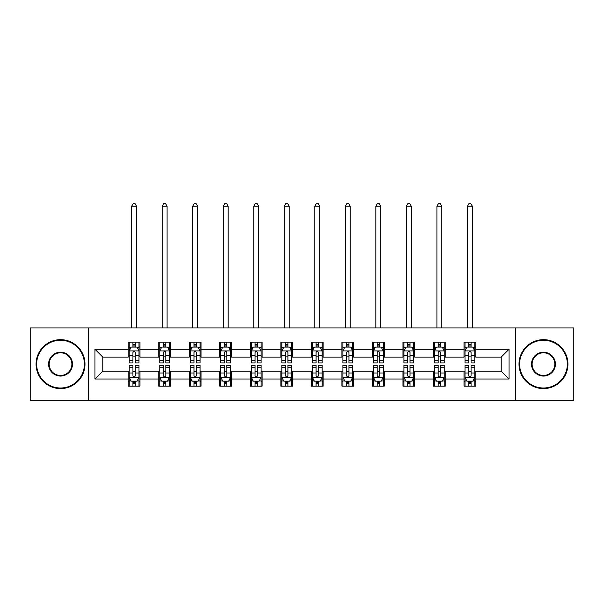 <?xml version="1.0" encoding="UTF-8"?>
<svg xmlns="http://www.w3.org/2000/svg" width="604" height="604" viewBox="0 0 604 604"><rect width="100%" height="100%" fill="white"/><g stroke="black" fill="none" stroke-linecap="round" stroke-linejoin="round"><path stroke-width="0.91" d="M515.484 400.331L573.8 400.331L573.8 327.927L515.484 327.927L515.484 400.331L88.516 400.331L88.516 327.927L30.2 327.927L30.2 400.331L88.516 400.331M515.484 327.927L88.516 327.927M475.763 349.255L475.763 342.113L464.023 342.113L464.023 349.255L445.239 349.255L445.239 342.113L433.498 342.113L433.498 349.255L414.714 349.255L414.714 342.113L402.974 342.113L402.974 349.255L384.189 349.255L384.189 342.113L372.442 342.113L372.442 349.255L353.657 349.255L353.657 342.113L341.917 342.113L341.917 349.255L323.132 349.255L323.132 342.113L311.392 342.113L311.392 349.255L292.608 349.255L292.608 342.113L280.868 342.113L280.868 349.255L262.083 349.255L262.083 342.113L250.343 342.113L250.343 349.255L231.558 349.255L231.558 342.113L219.811 342.113L219.811 349.255L201.026 349.255L201.026 342.113L189.286 342.113L189.286 349.255L170.502 349.255L170.502 342.113L158.761 342.113L158.761 349.255L139.977 349.255L139.977 342.113L128.237 342.113L128.237 349.255L94.971 349.255L94.971 379.002L102.801 371.173L128.237 371.173L128.237 386.145L139.977 386.145L139.977 371.173L158.761 371.173L158.761 386.145L170.502 386.145L170.502 371.173L189.286 371.173L189.286 386.145L201.026 386.145L201.026 371.173L219.811 371.173L219.811 386.145L231.558 386.145L231.558 371.173L250.343 371.173L250.343 386.145L262.083 386.145L262.083 371.173L280.868 371.173L280.868 386.145L292.608 386.145L292.608 371.173L311.392 371.173L311.392 386.145L323.132 386.145L323.132 371.173L341.917 371.173L341.917 386.145L353.657 386.145L353.657 371.173L372.442 371.173L372.442 386.145L384.189 386.145L384.189 371.173L402.974 371.173L402.974 386.145L414.714 386.145L414.714 371.173L433.498 371.173L433.498 386.145L445.239 386.145L445.239 371.173L464.023 371.173L464.023 386.145L475.763 386.145L475.763 371.173L501.199 371.173L501.199 357.085L475.763 357.085L475.763 349.255L509.029 349.255L509.029 379.002L475.763 379.002M464.023 379.002L445.239 379.002M433.498 379.002L414.714 379.002M402.974 379.002L384.189 379.002M372.442 379.002L353.657 379.002M341.917 379.002L323.132 379.002M311.392 379.002L292.608 379.002M280.868 379.002L262.083 379.002M250.343 379.002L231.558 379.002M219.811 379.002L201.026 379.002M189.286 379.002L170.502 379.002M158.761 379.002L139.977 379.002M128.237 379.002L94.971 379.002M464.023 349.255L464.023 357.085L445.239 357.085L445.239 349.255M433.498 349.255L433.498 357.085L414.714 357.085L414.714 349.255M402.974 349.255L402.974 357.085L384.189 357.085L384.189 349.255M372.442 349.255L372.442 357.085L353.657 357.085L353.657 349.255M341.917 349.255L341.917 357.085L323.132 357.085L323.132 349.255M311.392 349.255L311.392 357.085L292.608 357.085L292.608 349.255M280.868 349.255L280.868 357.085L262.083 357.085L262.083 349.255M250.343 349.255L250.343 357.085L231.558 357.085L231.558 349.255M219.811 349.255L219.811 357.085L201.026 357.085L201.026 349.255M189.286 349.255L189.286 357.085L170.502 357.085L170.502 349.255M158.761 349.255L158.761 357.085L139.977 357.085L139.977 349.255M128.237 349.255L128.237 357.085L102.801 357.085L94.971 349.255M102.801 357.085L102.801 371.173M509.029 379.002L501.199 371.173M501.199 357.085L509.029 349.255M128.237 347.006L129.211 347.006M132.933 347.006L135.281 347.006M138.995 347.006L139.977 347.006M128.237 356.889L129.211 356.889M132.933 356.889L135.281 356.889M138.995 356.889L139.977 356.889M128.237 371.369L129.211 371.369M132.933 371.369L135.281 371.369M138.995 371.369L139.977 371.369M128.237 381.252L129.211 381.252M132.933 381.252L135.281 381.252M138.995 381.252L139.977 381.252M158.761 371.369L159.743 371.369M163.458 371.369L165.806 371.369M169.528 371.369L170.502 371.369M158.761 381.252L159.743 381.252M163.458 381.252L165.806 381.252M169.528 381.252L170.502 381.252M158.761 347.006L159.743 347.006M163.458 347.006L165.806 347.006M169.528 347.006L170.502 347.006M158.761 356.889L159.743 356.889M163.458 356.889L165.806 356.889M169.528 356.889L170.502 356.889M189.286 371.369L190.268 371.369M193.982 371.369L196.33 371.369M200.052 371.369L201.026 371.369M189.286 381.252L190.268 381.252M193.982 381.252L196.33 381.252M200.052 381.252L201.026 381.252M189.286 347.006L190.268 347.006M193.982 347.006L196.33 347.006M200.052 347.006L201.026 347.006M189.286 356.889L190.268 356.889M193.982 356.889L196.33 356.889M200.052 356.889L201.026 356.889M219.811 371.369L220.792 371.369M224.514 371.369L226.862 371.369M230.577 371.369L231.558 371.369M219.811 381.252L220.792 381.252M224.514 381.252L226.862 381.252M230.577 381.252L231.558 381.252M219.811 347.006L220.792 347.006M224.514 347.006L226.862 347.006M230.577 347.006L231.558 347.006M219.811 356.889L220.792 356.889M224.514 356.889L226.862 356.889M230.577 356.889L231.558 356.889M250.343 371.369L251.317 371.369M255.039 371.369L257.387 371.369M261.102 371.369L262.083 371.369M250.343 381.252L251.317 381.252M255.039 381.252L257.387 381.252M261.102 381.252L262.083 381.252M250.343 347.006L251.317 347.006M255.039 347.006L257.387 347.006M261.102 347.006L262.083 347.006M250.343 356.889L251.317 356.889M255.039 356.889L257.387 356.889M261.102 356.889L262.083 356.889M280.868 371.369L281.841 371.369M285.564 371.369L287.912 371.369M291.626 371.369L292.608 371.369M280.868 381.252L281.841 381.252M285.564 381.252L287.912 381.252M291.626 381.252L292.608 381.252M280.868 347.006L281.841 347.006M285.564 347.006L287.912 347.006M291.626 347.006L292.608 347.006M280.868 356.889L281.841 356.889M285.564 356.889L287.912 356.889M291.626 356.889L292.608 356.889M311.392 371.369L312.374 371.369M316.088 371.369L318.436 371.369M322.159 371.369L323.132 371.369M311.392 381.252L312.374 381.252M316.088 381.252L318.436 381.252M322.159 381.252L323.132 381.252M311.392 347.006L312.374 347.006M316.088 347.006L318.436 347.006M322.159 347.006L323.132 347.006M311.392 356.889L312.374 356.889M316.088 356.889L318.436 356.889M322.159 356.889L323.132 356.889M341.917 371.369L342.898 371.369M346.613 371.369L348.961 371.369M352.683 371.369L353.657 371.369M341.917 381.252L342.898 381.252M346.613 381.252L348.961 381.252M352.683 381.252L353.657 381.252M341.917 347.006L342.898 347.006M346.613 347.006L348.961 347.006M352.683 347.006L353.657 347.006M341.917 356.889L342.898 356.889M346.613 356.889L348.961 356.889M352.683 356.889L353.657 356.889M372.442 371.369L373.423 371.369M377.138 371.369L379.486 371.369M383.208 371.369L384.189 371.369M372.442 381.252L373.423 381.252M377.138 381.252L379.486 381.252M383.208 381.252L384.189 381.252M372.442 347.006L373.423 347.006M377.138 347.006L379.486 347.006M383.208 347.006L384.189 347.006M372.442 356.889L373.423 356.889M377.138 356.889L379.486 356.889M383.208 356.889L384.189 356.889M402.974 371.369L403.948 371.369M407.67 371.369L410.018 371.369M413.732 371.369L414.714 371.369M402.974 381.252L403.948 381.252M407.67 381.252L410.018 381.252M413.732 381.252L414.714 381.252M402.974 347.006L403.948 347.006M407.67 347.006L410.018 347.006M413.732 347.006L414.714 347.006M402.974 356.889L403.948 356.889M407.67 356.889L410.018 356.889M413.732 356.889L414.714 356.889M433.498 371.369L434.472 371.369M438.194 371.369L440.543 371.369M444.257 371.369L445.239 371.369M433.498 381.252L434.472 381.252M438.194 381.252L440.543 381.252M444.257 381.252L445.239 381.252M433.498 347.006L434.472 347.006M438.194 347.006L440.543 347.006M444.257 347.006L445.239 347.006M433.498 356.889L434.472 356.889M438.194 356.889L440.543 356.889M444.257 356.889L445.239 356.889M464.023 371.369L465.005 371.369M468.719 371.369L471.067 371.369M474.789 371.369L475.763 371.369M464.023 381.252L465.005 381.252M468.719 381.252L471.067 381.252M474.789 381.252L475.763 381.252M464.023 347.006L465.005 347.006M468.719 347.006L471.067 347.006M474.789 347.006L475.763 347.006M464.023 356.889L465.005 356.889M468.719 356.889L471.067 356.889M474.789 356.889L475.763 356.889M135.281 344.658L132.933 344.658M138.995 360.505L135.281 360.505L135.281 362.951L138.995 362.951L138.995 351.015L137.04 347.104L131.174 347.104L129.211 351.015L129.211 362.951L132.933 362.951L132.933 360.505L129.211 360.505M129.211 351.015L129.211 342.113M138.995 351.015L138.995 342.113M132.933 347.104L132.933 342.113M135.281 342.113L135.281 347.104M135.281 360.505L135.281 352.487C134.496 350.977 133.718 350.977 132.933 352.487L132.933 360.505M136.549 327.927L136.549 206.213L131.657 206.213L131.657 327.927M131.657 206.213L133.129 203.669L135.085 203.669L136.549 206.213M132.933 383.6L135.281 383.6M129.211 367.753L132.933 367.753L132.933 365.299L129.211 365.299L129.211 377.236L131.174 381.154L137.04 381.154L138.995 377.236L138.995 365.299L135.281 365.299L135.281 367.753L138.995 367.753M138.995 377.236L138.995 386.145M129.211 377.236L129.211 386.145M135.281 381.154L135.281 386.145M132.933 386.145L132.933 381.154M132.933 367.753L132.933 375.771C133.71 377.281 134.496 377.281 135.281 375.771L135.281 367.753M60.528 340.256A23.873 23.873 0 0 0 36.655 364.129A23.873 23.873 0 0 0 60.528 388.002A23.873 23.873 0 0 0 84.401 364.129A23.873 23.873 0 0 0 60.528 340.256M60.528 388.591A24.462 24.462 0 0 1 36.074 364.129A24.462 24.462 0 0 1 60.528 339.667A24.462 24.462 0 0 1 84.99 364.129A24.462 24.462 0 0 1 60.528 388.591M60.528 352.192A11.937 11.937 0 0 1 72.465 364.129A11.937 11.937 0 0 1 60.528 376.066A11.937 11.937 0 0 1 48.592 364.129A11.937 11.937 0 0 1 60.528 352.192M60.528 375.477A11.348 11.348 0 0 0 71.884 364.129A11.348 11.348 0 0 0 60.528 352.781A11.348 11.348 0 0 0 49.181 364.129A11.348 11.348 0 0 0 60.528 375.477M543.472 340.256A23.873 23.873 0 0 0 519.599 364.129A23.873 23.873 0 0 0 543.472 388.002A23.873 23.873 0 0 0 567.345 364.129A23.873 23.873 0 0 0 543.472 340.256M543.472 388.591A24.462 24.462 0 0 1 519.01 364.129A24.462 24.462 0 0 1 543.472 339.667A24.462 24.462 0 0 1 567.926 364.129A24.462 24.462 0 0 1 543.472 388.591M543.472 352.192A11.937 11.937 0 0 1 555.408 364.129A11.937 11.937 0 0 1 543.472 376.066A11.937 11.937 0 0 1 531.535 364.129A11.937 11.937 0 0 1 543.472 352.192M543.472 375.477A11.348 11.348 0 0 0 554.819 364.129A11.348 11.348 0 0 0 543.472 352.781A11.348 11.348 0 0 0 532.116 364.129A11.348 11.348 0 0 0 543.472 375.477M165.806 344.658L163.458 344.658M169.528 360.505L165.806 360.505L165.806 362.951L169.528 362.951L169.528 351.015L167.565 347.104L161.698 347.104L159.743 351.015L159.743 362.951L163.458 362.951L163.458 360.505L159.743 360.505M159.743 351.015L159.743 342.113M169.528 351.015L169.528 342.113M163.458 347.104L163.458 342.113M165.806 342.113L165.806 347.104M165.806 360.505L165.806 352.487C165.028 350.977 164.243 350.977 163.458 352.487L163.458 360.505M167.082 327.927L167.082 206.213L162.189 206.213L162.189 327.927M162.189 206.213L163.654 203.669L165.609 203.669L167.082 206.213M196.33 344.658L193.982 344.658M200.052 360.505L196.33 360.505L196.33 362.951L200.052 362.951L200.052 351.015L198.097 347.104L192.223 347.104L190.268 351.015L190.268 362.951L193.982 362.951L193.982 360.505L190.268 360.505M190.268 351.015L190.268 342.113M200.052 351.015L200.052 342.113M193.982 347.104L193.982 342.113M196.33 342.113L196.33 347.104M196.33 360.505L196.33 352.487C195.553 350.977 194.767 350.977 193.982 352.487L193.982 360.505M197.606 327.927L197.606 206.213L192.714 206.213L192.714 327.927M192.714 206.213L194.178 203.669L196.134 203.669L197.606 206.213M163.458 383.6L165.806 383.6M159.743 367.753L163.458 367.753L163.458 365.299L159.743 365.299L159.743 377.236L161.698 381.154L167.565 381.154L169.528 377.236L169.528 365.299L165.806 365.299L165.806 367.753L169.528 367.753M169.528 377.236L169.528 386.145M159.743 377.236L159.743 386.145M165.806 381.154L165.806 386.145M163.458 386.145L163.458 381.154M163.458 367.753L163.458 375.771C164.243 377.281 165.02 377.281 165.806 375.771L165.806 367.753M193.982 383.6L196.33 383.6M190.268 367.753L193.982 367.753L193.982 365.299L190.268 365.299L190.268 377.236L192.223 381.154L198.097 381.154L200.052 377.236L200.052 365.299L196.33 365.299L196.33 367.753L200.052 367.753M200.052 377.236L200.052 386.145M190.268 377.236L190.268 386.145M196.33 381.154L196.33 386.145M193.982 386.145L193.982 381.154M193.982 367.753L193.982 375.771C194.767 377.281 195.553 377.281 196.33 375.771L196.33 367.753M226.862 344.658L224.514 344.658M230.577 360.505L226.862 360.505L226.862 362.951L230.577 362.951L230.577 351.015L228.622 347.104L222.748 347.104L220.792 351.015L220.792 362.951L224.514 362.951L224.514 360.505L220.792 360.505M220.792 351.015L220.792 342.113M230.577 351.015L230.577 342.113M224.514 347.104L224.514 342.113M226.862 342.113L226.862 347.104M226.862 360.505L226.862 352.487C226.077 350.977 225.292 350.977 224.514 352.487L224.514 360.505M228.131 327.927L228.131 206.213L223.238 206.213L223.238 327.927M223.238 206.213L224.703 203.669L226.666 203.669L228.131 206.213M257.387 344.658L255.039 344.658M261.102 360.505L257.387 360.505L257.387 362.951L261.102 362.951L261.102 351.015L259.146 347.104L253.272 347.104L251.317 351.015L251.317 362.951L255.039 362.951L255.039 360.505L251.317 360.505M251.317 351.015L251.317 342.113M261.102 351.015L261.102 342.113M255.039 347.104L255.039 342.113M257.387 342.113L257.387 347.104M257.387 360.505L257.387 352.487C256.602 350.977 255.824 350.977 255.039 352.487L255.039 360.505M258.655 327.927L258.655 206.213L253.763 206.213L253.763 327.927M253.763 206.213L255.235 203.669L257.191 203.669L258.655 206.213M287.912 344.658L285.564 344.658M291.626 360.505L287.912 360.505L287.912 362.951L291.626 362.951L291.626 351.015L289.671 347.104L283.804 347.104L281.841 351.015L281.841 362.951L285.564 362.951L285.564 360.505L281.841 360.505M281.841 351.015L281.841 342.113M291.626 351.015L291.626 342.113M285.564 347.104L285.564 342.113M287.912 342.113L287.912 347.104M287.912 360.505L287.912 352.487C287.127 350.977 286.349 350.977 285.564 352.487L285.564 360.505M289.18 327.927L289.18 206.213L284.288 206.213L284.288 327.927M284.288 206.213L285.76 203.669L287.715 203.669L289.18 206.213M224.514 383.6L226.862 383.6M220.792 367.753L224.514 367.753L224.514 365.299L220.792 365.299L220.792 377.236L222.748 381.154L228.622 381.154L230.577 377.236L230.577 365.299L226.862 365.299L226.862 367.753L230.577 367.753M230.577 377.236L230.577 386.145M220.792 377.236L220.792 386.145M226.862 381.154L226.862 386.145M224.514 386.145L224.514 381.154M224.514 367.753L224.514 375.771C225.292 377.281 226.077 377.281 226.862 375.771L226.862 367.753M255.039 383.6L257.387 383.6M251.317 367.753L255.039 367.753L255.039 365.299L251.317 365.299L251.317 377.236L253.272 381.154L259.146 381.154L261.102 377.236L261.102 365.299L257.387 365.299L257.387 367.753L261.102 367.753M261.102 377.236L261.102 386.145M251.317 377.236L251.317 386.145M257.387 381.154L257.387 386.145M255.039 386.145L255.039 381.154M255.039 367.753L255.039 375.771C255.817 377.281 256.602 377.281 257.387 375.771L257.387 367.753M285.564 383.6L287.912 383.6M281.841 367.753L285.564 367.753L285.564 365.299L281.841 365.299L281.841 377.236L283.804 381.154L289.671 381.154L291.626 377.236L291.626 365.299L287.912 365.299L287.912 367.753L291.626 367.753M291.626 377.236L291.626 386.145M281.841 377.236L281.841 386.145M287.912 381.154L287.912 386.145M285.564 386.145L285.564 381.154M285.564 367.753L285.564 375.771C286.341 377.281 287.127 377.281 287.912 375.771L287.912 367.753M318.436 344.658L316.088 344.658M322.159 360.505L318.436 360.505L318.436 362.951L322.159 362.951L322.159 351.015L320.196 347.104L314.329 347.104L312.374 351.015L312.374 362.951L316.088 362.951L316.088 360.505L312.374 360.505M312.374 351.015L312.374 342.113M322.159 351.015L322.159 342.113M316.088 347.104L316.088 342.113M318.436 342.113L318.436 347.104M318.436 360.505L318.436 352.487C317.659 350.977 316.873 350.977 316.088 352.487L316.088 360.505M319.712 327.927L319.712 206.213L314.82 206.213L314.82 327.927M314.82 206.213L316.285 203.669L318.24 203.669L319.712 206.213M316.088 383.6L318.436 383.6M312.374 367.753L316.088 367.753L316.088 365.299L312.374 365.299L312.374 377.236L314.329 381.154L320.196 381.154L322.159 377.236L322.159 365.299L318.436 365.299L318.436 367.753L322.159 367.753M322.159 377.236L322.159 386.145M312.374 377.236L312.374 386.145M318.436 381.154L318.436 386.145M316.088 386.145L316.088 381.154M316.088 367.753L316.088 375.771C316.873 377.281 317.651 377.281 318.436 375.771L318.436 367.753M348.961 344.658L346.613 344.658M352.683 360.505L348.961 360.505L348.961 362.951L352.683 362.951L352.683 351.015L350.728 347.104L344.854 347.104L342.898 351.015L342.898 362.951L346.613 362.951L346.613 360.505L342.898 360.505M342.898 351.015L342.898 342.113M352.683 351.015L352.683 342.113M346.613 347.104L346.613 342.113M348.961 342.113L348.961 347.104M348.961 360.505L348.961 352.487C348.183 350.977 347.398 350.977 346.613 352.487L346.613 360.505M350.237 327.927L350.237 206.213L345.345 206.213L345.345 327.927M345.345 206.213L346.809 203.669L348.765 203.669L350.237 206.213M346.613 383.6L348.961 383.6M342.898 367.753L346.613 367.753L346.613 365.299L342.898 365.299L342.898 377.236L344.854 381.154L350.728 381.154L352.683 377.236L352.683 365.299L348.961 365.299L348.961 367.753L352.683 367.753M352.683 377.236L352.683 386.145M342.898 377.236L342.898 386.145M348.961 381.154L348.961 386.145M346.613 386.145L346.613 381.154M346.613 367.753L346.613 375.771C347.398 377.281 348.176 377.281 348.961 375.771L348.961 367.753M379.486 344.658L377.138 344.658M383.208 360.505L379.486 360.505L379.486 362.951L383.208 362.951L383.208 351.015L381.252 347.104L375.378 347.104L373.423 351.015L373.423 362.951L377.138 362.951L377.138 360.505L373.423 360.505M373.423 351.015L373.423 342.113M383.208 351.015L383.208 342.113M377.138 347.104L377.138 342.113M379.486 342.113L379.486 347.104M379.486 360.505L379.486 352.487C378.708 350.977 377.923 350.977 377.138 352.487L377.138 360.505M380.762 327.927L380.762 206.213L375.869 206.213L375.869 327.927M375.869 206.213L377.334 203.669L379.297 203.669L380.762 206.213M377.138 383.6L379.486 383.6M373.423 367.753L377.138 367.753L377.138 365.299L373.423 365.299L373.423 377.236L375.378 381.154L381.252 381.154L383.208 377.236L383.208 365.299L379.486 365.299L379.486 367.753L383.208 367.753M383.208 377.236L383.208 386.145M373.423 377.236L373.423 386.145M379.486 381.154L379.486 386.145M377.138 386.145L377.138 381.154M377.138 367.753L377.138 375.771C377.923 377.281 378.708 377.281 379.486 375.771L379.486 367.753M410.018 344.658L407.67 344.658M413.732 360.505L410.018 360.505L410.018 362.951L413.732 362.951L413.732 351.015L411.777 347.104L405.903 347.104L403.948 351.015L403.948 362.951L407.67 362.951L407.67 360.505L403.948 360.505M403.948 351.015L403.948 342.113M413.732 351.015L413.732 342.113M407.67 347.104L407.67 342.113M410.018 342.113L410.018 347.104M410.018 360.505L410.018 352.487C409.233 350.977 408.447 350.977 407.67 352.487L407.67 360.505M411.286 327.927L411.286 206.213L406.394 206.213L406.394 327.927M406.394 206.213L407.866 203.669L409.822 203.669L411.286 206.213M407.67 383.6L410.018 383.6M403.948 367.753L407.67 367.753L407.67 365.299L403.948 365.299L403.948 377.236L405.903 381.154L411.777 381.154L413.732 377.236L413.732 365.299L410.018 365.299L410.018 367.753L413.732 367.753M413.732 377.236L413.732 386.145M403.948 377.236L403.948 386.145M410.018 381.154L410.018 386.145M407.67 386.145L407.67 381.154M407.67 367.753L407.67 375.771C408.447 377.281 409.233 377.281 410.018 375.771L410.018 367.753M440.543 344.658L438.194 344.658M444.257 360.505L440.543 360.505L440.543 362.951L444.257 362.951L444.257 351.015L442.302 347.104L436.435 347.104L434.472 351.015L434.472 362.951L438.194 362.951L438.194 360.505L434.472 360.505M434.472 351.015L434.472 342.113M444.257 351.015L444.257 342.113M438.194 347.104L438.194 342.113M440.543 342.113L440.543 347.104M440.543 360.505L440.543 352.487C439.757 350.977 438.98 350.977 438.194 352.487L438.194 360.505M441.811 327.927L441.811 206.213L436.919 206.213L436.919 327.927M436.919 206.213L438.391 203.669L440.346 203.669L441.811 206.213M438.194 383.6L440.543 383.6M434.472 367.753L438.194 367.753L438.194 365.299L434.472 365.299L434.472 377.236L436.435 381.154L442.302 381.154L444.257 377.236L444.257 365.299L440.543 365.299L440.543 367.753L444.257 367.753M444.257 377.236L444.257 386.145M434.472 377.236L434.472 386.145M440.543 381.154L440.543 386.145M438.194 386.145L438.194 381.154M438.194 367.753L438.194 375.771C438.972 377.281 439.757 377.281 440.543 375.771L440.543 367.753M471.067 344.658L468.719 344.658M474.789 360.505L471.067 360.505L471.067 362.951L474.789 362.951L474.789 351.015L472.826 347.104L466.96 347.104L465.005 351.015L465.005 362.951L468.719 362.951L468.719 360.505L465.005 360.505M465.005 351.015L465.005 342.113M474.789 351.015L474.789 342.113M468.719 347.104L468.719 342.113M471.067 342.113L471.067 347.104M471.067 360.505L471.067 352.487C470.289 350.977 469.504 350.977 468.719 352.487L468.719 360.505M472.343 327.927L472.343 206.213L467.451 206.213L467.451 327.927M467.451 206.213L468.915 203.669L470.871 203.669L472.343 206.213M468.719 383.6L471.067 383.6M465.005 367.753L468.719 367.753L468.719 365.299L465.005 365.299L465.005 377.236L466.96 381.154L472.826 381.154L474.789 377.236L474.789 365.299L471.067 365.299L471.067 367.753L474.789 367.753M474.789 377.236L474.789 386.145M465.005 377.236L465.005 386.145M471.067 381.154L471.067 386.145M468.719 386.145L468.719 381.154M468.719 367.753L468.719 375.771C469.504 377.281 470.282 377.281 471.067 375.771L471.067 367.753M138.95 350.916L129.264 350.916M129.211 347.338L131.053 347.338M137.161 347.338L138.995 347.338M132.933 355.258L129.211 355.258M138.995 355.258L135.281 355.258M135.281 345.903L132.933 345.903M129.264 377.334L138.95 377.334M138.995 380.92L137.161 380.92M131.053 380.92L129.211 380.92M135.281 373L138.995 373M129.211 373L132.933 373M132.933 382.355L135.281 382.355M169.475 350.916L159.788 350.916M159.743 347.338L161.578 347.338M167.685 347.338L169.528 347.338M163.458 355.258L159.743 355.258M169.528 355.258L165.806 355.258M165.806 345.903L163.458 345.903M199.999 350.916L190.313 350.916M190.268 347.338L192.102 347.338M198.21 347.338L200.052 347.338M193.982 355.258L190.268 355.258M200.052 355.258L196.33 355.258M196.33 345.903L193.982 345.903M159.788 377.334L169.475 377.334M169.528 380.92L167.685 380.92M161.578 380.92L159.743 380.92M165.806 373L169.528 373M159.743 373L163.458 373M163.458 382.355L165.806 382.355M190.313 377.334L199.999 377.334M200.052 380.92L198.21 380.92M192.102 380.92L190.268 380.92M196.33 373L200.052 373M190.268 373L193.982 373M193.982 382.355L196.33 382.355M230.524 350.916L220.845 350.916M220.792 347.338L222.634 347.338M228.735 347.338L230.577 347.338M224.514 355.258L220.792 355.258M230.577 355.258L226.862 355.258M226.862 345.903L224.514 345.903M261.056 350.916L251.37 350.916M251.317 347.338L253.159 347.338M259.267 347.338L261.102 347.338M255.039 355.258L251.317 355.258M261.102 355.258L257.387 355.258M257.387 345.903L255.039 345.903M291.581 350.916L281.894 350.916M281.841 347.338L283.684 347.338M289.792 347.338L291.626 347.338M285.564 355.258L281.841 355.258M291.626 355.258L287.912 355.258M287.912 345.903L285.564 345.903M220.845 377.334L230.524 377.334M230.577 380.92L228.735 380.92M222.634 380.92L220.792 380.92M226.862 373L230.577 373M220.792 373L224.514 373M224.514 382.355L226.862 382.355M251.37 377.334L261.056 377.334M261.102 380.92L259.267 380.92M253.159 380.92L251.317 380.92M257.387 373L261.102 373M251.317 373L255.039 373M255.039 382.355L257.387 382.355M281.894 377.334L291.581 377.334M291.626 380.92L289.792 380.92M283.684 380.92L281.841 380.92M287.912 373L291.626 373M281.841 373L285.564 373M285.564 382.355L287.912 382.355M322.106 350.916L312.419 350.916M312.374 347.338L314.208 347.338M320.316 347.338L322.159 347.338M316.088 355.258L312.374 355.258M322.159 355.258L318.436 355.258M318.436 345.903L316.088 345.903M312.419 377.334L322.106 377.334M322.159 380.92L320.316 380.92M314.208 380.92L312.374 380.92M318.436 373L322.159 373M312.374 373L316.088 373M316.088 382.355L318.436 382.355M352.63 350.916L342.944 350.916M342.898 347.338L344.733 347.338M350.841 347.338L352.683 347.338M346.613 355.258L342.898 355.258M352.683 355.258L348.961 355.258M348.961 345.903L346.613 345.903M342.944 377.334L352.63 377.334M352.683 380.92L350.841 380.92M344.733 380.92L342.898 380.92M348.961 373L352.683 373M342.898 373L346.613 373M346.613 382.355L348.961 382.355M383.155 350.916L373.476 350.916M373.423 347.338L375.265 347.338M381.366 347.338L383.208 347.338M377.138 355.258L373.423 355.258M383.208 355.258L379.486 355.258M379.486 345.903L377.138 345.903M373.476 377.334L383.155 377.334M383.208 380.92L381.366 380.92M375.265 380.92L373.423 380.92M379.486 373L383.208 373M373.423 373L377.138 373M377.138 382.355L379.486 382.355M413.687 350.916L404.001 350.916M403.948 347.338L405.79 347.338M411.898 347.338L413.732 347.338M407.67 355.258L403.948 355.258M413.732 355.258L410.018 355.258M410.018 345.903L407.67 345.903M404.001 377.334L413.687 377.334M413.732 380.92L411.898 380.92M405.79 380.92L403.948 380.92M410.018 373L413.732 373M403.948 373L407.67 373M407.67 382.355L410.018 382.355M444.212 350.916L434.525 350.916M434.472 347.338L436.315 347.338M442.422 347.338L444.257 347.338M438.194 355.258L434.472 355.258M444.257 355.258L440.543 355.258M440.543 345.903L438.194 345.903M434.525 377.334L444.212 377.334M444.257 380.92L442.422 380.92M436.315 380.92L434.472 380.92M440.543 373L444.257 373M434.472 373L438.194 373M438.194 382.355L440.543 382.355M474.736 350.916L465.05 350.916M465.005 347.338L466.839 347.338M472.947 347.338L474.789 347.338M468.719 355.258L465.005 355.258M474.789 355.258L471.067 355.258M471.067 345.903L468.719 345.903M465.05 377.334L474.736 377.334M474.789 380.92L472.947 380.92M466.839 380.92L465.005 380.92M471.067 373L474.789 373M465.005 373L468.719 373M468.719 382.355L471.067 382.355"/></g></svg>
